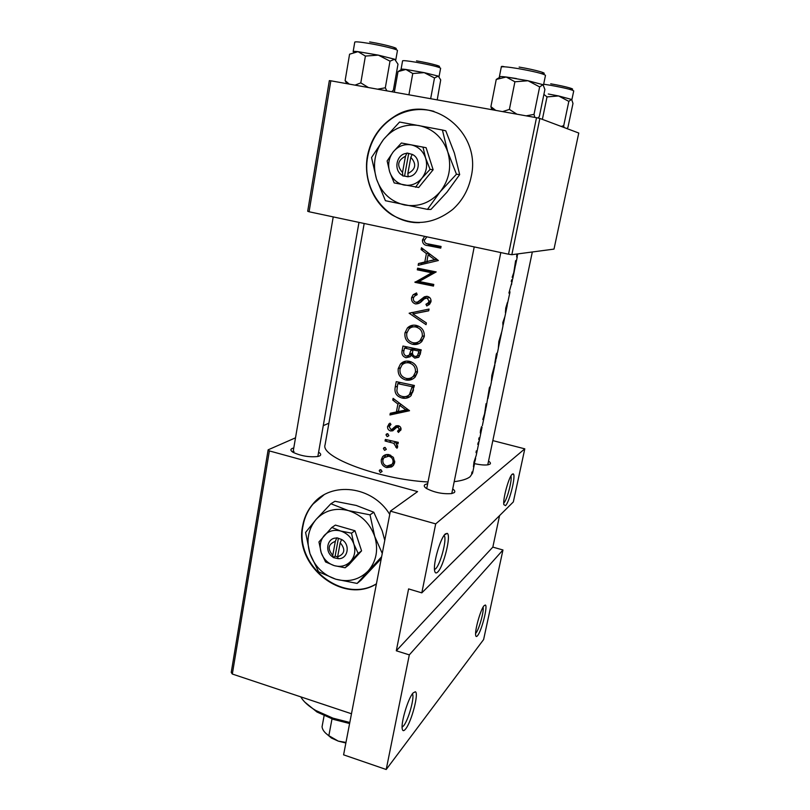 <?xml version="1.0" encoding="UTF-8"?>
<svg xmlns="http://www.w3.org/2000/svg" width="810" height="810" viewBox="0 0 810 810"><rect width="100%" height="100%" fill="white"/><g stroke="black" fill="none" stroke-linecap="round" stroke-linejoin="round"><path stroke-width="1.21" d="M512.254 474.164L513.226 473.88C516.213 474.832 509.52 502.281 505.501 505.622L503.85 504.681C502.656 499.284 508.933 476.503 512.254 474.164M503.739 503.04L503.83 502.959C506.989 500.388 512.477 479.459 510.897 476.017M484.015 605.738L485.342 605.009C488.035 605.748 481.697 630.798 477.606 635.597C476.574 636.913 475.926 636.812 475.673 635.313C474.64 630.555 480.603 609.434 484.015 605.738M475.602 633.43L475.986 632.995C479.145 629.329 484.269 610.629 483.074 607.156M445.389 533.891L447.201 533.355C451.494 534.883 443.515 567.03 437.602 572.133C436.013 573.622 435.01 573.095 434.585 570.534C433.097 563.011 440.66 537.415 445.389 533.891M434.484 569.531L435.557 568.853C440.235 564.884 446.887 540.199 444.427 535.947L444.082 535.42M412.938 693.097L415.338 691.74C419.104 692.864 411.531 721.882 405.638 728.96C403.765 731.308 402.621 731.207 402.195 728.646C400.96 722.176 408.149 698.443 412.938 693.097M402.104 727.157L403.653 725.77C408.341 720.201 414.659 697.633 412.533 694.089L412.391 693.826M389.752 514.421C372.509 485.828 331.087 480.927 312.721 504.235C307.486 510.462 304.125 517.722 302.636 526.024C293.807 565.836 342.822 604.989 376.407 583.929M323.838 494.961L313.116 504.002C307.881 510.219 304.519 517.479 303.031 525.781C294.253 565.39 342.822 604.473 376.427 583.808M488.521 461.163C490.394 462.348 490.89 463.33 490.02 464.089L488.187 464.778C484.815 465.304 480.259 464.92 474.518 463.624M452.709 488.957C454.845 490.414 455.341 491.64 454.228 492.622L451.585 493.584C442.746 494.232 434.393 492.531 426.516 488.491C424.177 486.921 423.65 485.646 424.936 484.643L427.255 483.793M318.603 452.193C321.013 453.721 321.347 454.977 319.596 455.939L317.884 456.496C309.197 457.397 300.905 455.99 292.997 452.274C290.537 450.684 290.253 449.418 292.157 448.467L293.767 447.96M471.167 176.782C482.031 131.291 430.434 92.036 393.852 116.832C379.536 125.995 370.707 139.178 367.365 156.401C363.366 179.253 373.542 203.32 392.08 214.964C413.029 226.516 433.269 224.653 452.8 209.365C462.328 200.738 468.453 189.874 471.167 176.782M433.937 111.345C420.015 107.689 406.772 109.552 394.207 116.924C379.9 126.066 371.081 139.249 367.74 156.452C361.047 189.894 387.494 223.884 419.55 222.628M438.372 260.516L421.453 247.749L421.109 249.571L426.404 253.601L424.815 262.005L418.486 263.533L418.142 265.336L438.372 260.516M416.542 292.947L413.13 294.739L411.581 297.655C411.227 300.814 412.513 302.899 415.449 303.912C418.082 303.993 420.329 302.97 422.172 300.844L424.501 298.758L427.153 298.029L429.037 301.178L428.125 302.899L425.928 304.276L426.809 305.977L429.604 304.256L430.971 301.735C431.274 298.951 430.08 297.169 427.386 296.379L424.339 296.835L417.687 302.008L415.783 302.282C413.89 301.563 413.09 300.145 413.404 298.06L414.447 296.187L417.17 294.688L416.542 292.947M424.248 336.687C424.663 330.804 421.959 327.027 416.127 325.357C412.746 324.719 409.84 325.59 407.42 327.939L404.959 332.849C404.382 338.762 406.934 342.589 412.614 344.321C416.158 344.999 419.226 344.068 421.818 341.536L424.248 336.687M417.373 372.489C417.778 366.687 415.084 362.951 409.303 361.29C405.82 360.632 402.874 361.533 400.464 363.994L398.226 368.611C397.659 374.463 400.191 378.25 405.83 379.991C409.465 380.68 412.574 379.708 415.155 377.065L417.373 372.489M386.279 449.267L385.115 447.484L383.403 448.568L384.568 450.36L386.279 449.267M382.087 471.481L380.923 469.709L379.222 470.772L380.386 472.554L382.087 471.481M398.307 442.351L385.358 439.445L385.064 440.994L393.721 443.293L396.94 448.284L397.659 447.029L396.06 443.505L398.014 443.9L398.307 442.351M398.469 432.459L400.99 429.594C401.152 427.538 400.201 426.222 398.115 425.665L395.979 425.807L392.091 429.229L390.784 429.371L389.154 426.647L390.977 424.45L389.985 423.134L387.585 426.354C387.342 428.672 388.324 430.201 390.562 430.95L392.658 430.809L396.606 427.417L397.882 427.234L399.35 429.259L397.538 431.163L398.469 432.459M425.291 236.49L424.582 236.53L422.445 239.962C422.405 243.496 424.248 245.379 427.994 245.622L440.751 248.123L441.065 246.453L428.5 243.982C425.949 243.921 424.531 242.747 424.278 240.438L426.587 237.168L426.111 236.672M409.526 410.741L393.093 398.348L392.769 400.069L397.902 404.038L396.394 411.976L390.288 413.252L389.964 414.963L409.526 410.741M388.881 435.547L387.696 433.755L385.985 434.849L387.16 436.641L388.881 435.547M394.683 462.621L393.407 457.387L389.104 454.653C386.492 454.137 384.335 454.815 382.624 456.688L381.328 459.594C380.913 463.644 382.684 466.317 386.643 467.623L391.594 466.925L393.437 465.385L394.683 462.621M396.242 381.642L395.209 387.109C394.186 392.809 396.495 396.454 402.155 398.044C405.618 398.844 408.604 398.034 411.136 395.604L414.386 385.469L396.242 381.642M421.22 349.849L402.945 346.052L402.033 350.892C401.466 354.294 402.783 356.572 405.992 357.726L410.376 356.481L411.277 355.266L414.811 358.131L419.064 356.876L421.22 349.849M429.047 309.066L409.121 313.227L426.05 324.668L426.384 322.927L412.928 313.936L428.713 310.817L429.047 309.066M417.606 268.171L417.302 269.831L431.76 272.788L414.943 282.336L433.461 286.082L433.775 284.432L419.084 281.505L436.185 271.917L417.606 268.171M481.96 427.123L480.684 431.791L481.535 426.637L480.502 430.414L480.391 433.249L482.061 427.153L479.317 440.448L477.677 444.255L478.791 442.898L476.229 455.372L473.971 462.065L473.445 466.773L474.518 463.654L472.564 473.121L470.063 476.766C467.076 479.095 461.791 480.735 454.197 481.677M427.619 481.96C379.039 479.247 320.031 457.032 325.073 444.822L364.186 223.489M517.884 253.894L517.337 255.555L516.699 255.373M516.912 254.016L516.648 256.962L517.256 255.585M515.322 266.085L515.616 260.617L513.783 272.626L512.163 277.303L514.289 271.249L512.669 279.096L511.606 279.997L511.282 281.566L512.345 280.655L511.555 280.24M511.535 284.593L511.728 283.642M512.264 280.392L512.365 279.572M512.345 280.655L508.913 293.078L509.915 292.42L509.844 291.468M509.915 292.42L506.037 310.26L507.404 302.505L505.734 308.114L505.41 312.609L507.121 305.947L504.913 316.589L502.818 322.542L502.949 326.136L501.846 331.442L498.828 341.547L498.302 348.614L497.522 352.391L496.338 353.95L494.819 363.184L495.811 360.663L491.802 375.556L491.356 382.199L490.587 385.925L489.351 387.777L486.283 406.742L486.061 403.674L484.481 414.406L482.8 419.479L485.261 411.632M503.061 325.306L504.731 317.409M482.355 425.675L485.109 412.442M479.014 441.916L479.226 440.782M472.291 472.078L471.673 473.739L471.946 471.987M476.644 450.978L476.037 452.628L476.3 450.886M479.338 437.937L478.73 439.577L478.993 437.845M486.051 407.531L486.283 406.742M494.424 366.819L494.859 365.249M501.43 332.961L501.846 331.442M507.121 305.947L507.222 305.431M514.289 271.249L514.451 270.398M409.313 654.875L502.959 549.98L483.61 639.556L386.208 769.5L409.313 654.875L396.303 650.784L492.834 547.115L502.959 549.98M269.376 450.917L232.328 674.042L231.235 672.442L268.14 449.823L269.376 450.917L417.575 491.609L390.38 511.14L435.699 523.878L524.799 448.841L513.327 501.937L421.808 592.859L435.699 523.878M232.328 674.042L351.479 713.762M539.865 118.422L578.765 133.032L553.999 249.105L511.849 254.694L508.528 254.208L536.503 117.703L539.865 118.422L511.849 254.694M309.086 211.764L307.689 211.258L329.336 80.635L330.834 80.797L309.086 211.764L508.528 254.208M330.834 80.797L536.503 117.703M268.14 449.823L295.498 437.825M323.261 425.665L328.89 423.195M390.38 511.14L343.592 754.839L386.208 769.5M492.834 440.61L524.799 448.841M426.88 487.742L474.214 246.908M294.02 451.464L293.058 452.304M421.808 592.859L408.594 588.91L396.303 650.784M492.834 547.115L499.567 515.606M475.379 459.472L473.82 465.315L475.379 459.472M478.173 442.584L478.791 442.746M480.219 432.165L480.765 432.307M485.433 410.832L486.051 407.369L485.433 410.832M489.108 388.952L490.323 386.643M490.273 387.423L487.914 398.581L489.341 389.013M494.535 366.839L491.69 380.599L492.126 375.243L494.515 366.92M497.158 353.17L496.186 358.84L497.208 353.899M496.398 353.899L497.158 354.081M497.056 354.355L495.305 361.766L496.317 355.246L497.056 354.355L496.287 354.173M501.511 333.052L498.423 347.774L499.142 341.283L501.501 333.113M514.644 269.558L515.393 265.417L514.644 269.558M440.863 247.536L430.88 245.4L426.394 243.466M424.46 239.841L422.445 239.962M409.111 410.204L393.225 413.383L389.964 414.963M393.225 413.383L393.376 412.614M398.5 410.964L396.394 411.976M400.505 404.858L400.646 404.129M399.512 403.289L397.902 404.038M394.369 399.35L392.769 400.069M405.921 409.911L398.388 411.561L399.573 405.294L405.921 409.911L407.551 409.121M401.193 404.534L399.573 405.294M400.737 430.353L400.312 429.685L397.538 431.163M400.312 429.685L401.041 429.239M401.001 428.389L399.35 429.259M399.644 426.313L397.882 427.234M399.219 426.05L396.606 427.417M393.174 430.545L392.658 430.809M394.48 429.411L390.562 430.95M393.711 429.3L392.728 428.895M390.055 425.098L387.585 426.354M393.63 427.791L396.657 426.222L395.189 427.619L392.091 429.229M396.657 426.222L393.792 427.609M388.82 435.76L387.16 436.641M387.919 433.826L385.985 434.849M398.156 442.321L396.06 443.505M397.659 446.026L395.695 447.15M397.548 445.571L396.08 446.401M396.191 441.916L393.721 443.293M387.129 439.881L385.064 440.994M382.077 471.511L380.386 472.554M380.963 469.719L379.222 470.772M393.093 465.78L390.025 465.861M389.083 466.145L386.643 467.623M383.464 458.359L381.328 459.594M384.831 456.87L386.046 454.623M393.052 462.277L392.111 464.343L386.917 466.084C383.91 465.112 382.563 463.067 382.877 459.969L383.889 457.731L388.8 456.192C391.868 457.144 393.285 459.179 393.052 462.277L394.804 461.224M392.101 464.363L394.602 462.966M390.592 455.139L388.8 456.192M388.83 454.592L387.129 455.858M386.248 449.418L384.568 450.36M385.266 447.535L383.403 448.568M398.935 383.14L399.097 382.3M409.749 396.829L405.01 396.748L402.155 398.044M397.74 383.646L412.148 386.694L409.475 394.521C407.531 396.434 405.192 397.082 402.459 396.475C399.34 395.817 397.467 393.933 396.849 390.815L397.74 383.646L400.312 382.573M414.335 385.732L412.148 386.694M414.345 385.671L410.63 384.75M408.615 395.32L411.855 393.437L412.675 392.202L410.356 393.255M412.675 392.202L413.535 389.812M412.908 378.888L408.655 378.827L405.83 379.991M408.655 378.827L407.845 378.594M400.332 367.821L398.226 368.611M402.378 364.662L405.699 361.169M415.429 372.205L413.444 376.093C411.44 378.169 409.009 378.938 406.134 378.402C401.527 376.944 399.492 373.795 400.039 368.965L401.922 365.097C403.846 363.113 406.195 362.374 408.999 362.89C413.687 364.298 415.824 367.406 415.429 372.205L417.525 371.355M411.956 377.359L415.773 375.131L417.423 372.205M411.45 361.969L408.999 362.89M410.599 361.645L406.448 362.748M418.547 357.342L414.811 358.131M417.282 357.22L415.793 356.582M412.847 354.709L411.277 355.266M410.062 356.785L405.992 357.726M409.009 356.643L407.673 356.106M404.048 350.214L402.033 350.892M405.638 347.672L405.82 346.7M418.972 351.094L417.464 355.823L415.084 356.522C412.735 355.448 411.976 353.606 412.806 350.983L413.009 349.9L418.972 351.094L421.129 350.325M420.714 352.502L418.557 353.271M417.869 355.681L419.772 354.983L420.461 353.757M421.139 350.274L415.712 348.968L413.009 349.9M411.136 349.515L409.232 355.175L406.296 356.117C403.957 354.952 403.198 353.028 404.018 350.355L404.453 348.067L411.136 349.515L413.961 348.553L410.133 347.632M413.748 349.647L413.961 348.553M412.553 353.018L410.083 353.889M409.475 355.084L412.563 353.555M407.481 347.055L404.453 348.067M419.033 343.561L415.408 343.399L412.614 344.321M415.408 343.399L413.707 342.832M407.015 332.242L404.959 332.849M409.374 328.617L413.151 325.175M422.293 336.403L420.127 340.514C418.122 342.498 415.722 343.227 412.928 342.711C408.281 341.253 406.225 338.084 406.782 333.193L408.858 329.093C410.781 327.179 413.1 326.481 415.824 326.987C420.542 328.394 422.699 331.533 422.293 336.403L424.389 335.735M418.233 341.972L422.445 339.755L424.268 336.575M413.758 326.815L418.598 326.187L415.824 326.987M428.733 310.696L412.928 313.936M413.971 313.673L412.3 312.437L409.121 313.227M413.677 297.219L411.581 297.655M415.206 295.589L416.796 293.655M419.185 301.674L417.687 302.008M420.603 301.36L426.88 296.308M426.829 296.298L424.339 296.835M428.834 304.884L428.308 303.72L425.928 304.276M428.308 303.72L431.021 301.34M431.062 300.712L429.037 301.178M429.725 297.574L427.153 298.029M429.523 297.513L427.366 297.989M418.942 303.315L415.449 303.912M418.446 303.234L416.593 302.322M433.613 285.282L418.082 281.799L434.13 272.423L420.43 269.396L417.302 269.831M420.43 269.396L420.542 268.798M418.082 281.799L414.943 282.336M418.152 281.424L415.014 281.961M434.13 272.423L431.76 272.788M421.342 264.566L421.605 263.149L418.486 263.533M421.605 263.149L427.71 261.66L424.815 262.005M429.017 254.796L429.239 253.631M428.865 253.358L426.404 253.601M423.549 249.358L421.109 249.571M434.656 259.666L426.87 261.519L428.125 254.887L434.656 259.666L436.985 259.392L435.324 258.076M436.985 259.392L426.87 261.519M430.586 254.634L428.125 254.887M349.606 723.522L333.507 719.412L316.973 712.01L304.722 702.027M300.743 696.843C303.548 701.632 308.549 706.168 315.748 710.461L333.042 718.187L349.809 722.469M542.376 119.364L547.013 96.896L558.606 95.955L548.289 94.001M564.023 127.494L563.709 125.732L561.158 126.421M563.709 125.732L568.833 101.382L571.587 99.276L572.984 103.447L567.942 127.352L567.01 128.618M543.662 84.199L550.101 85.222C564.195 87.774 572.073 89.667 573.733 90.912L571.911 99.539L558.606 95.955L568.833 101.382M543.895 94.395L547.013 96.896M543.095 84.716L528.039 80.747L506.209 77.011L514.907 81.78L528.039 80.747L539.642 86.913L543.024 84.675L544.897 89.515L539.369 116.427L538.042 118.037M534.813 117.399L534.023 114.382L526.146 115.85M534.023 114.382L539.642 86.913M516.932 114.19L509.389 109.421L514.907 81.78M509.389 109.421L502.595 111.618M496.246 79.441L506.209 77.011C500.539 76.353 498.413 76.413 499.841 77.213L496.246 79.441L490.9 106.667L491.903 109.704M495.75 110.393L490.9 106.667M506.098 77.001L516.415 78.55M368.408 87.541L360.804 82.873L355.053 85.141M391.686 91.712L393.356 90.285L397.993 64.172L394.652 59.231L378.341 55.131L390.005 61.155L394.652 59.231L395.746 59.98L394.723 59.262M386.836 90.841L385.317 87.794L390.005 61.155M385.317 87.794L377.571 89.181M365.401 56.072L378.341 55.131L358.02 51.648L365.401 56.072L360.804 82.873M349.252 84.098L345.121 80.605L349.576 54.199L358.02 51.648C353.859 51.192 352.38 51.293 353.595 51.951M345.121 80.605L346.832 83.663M437.218 99.883L440.711 79.906L438.271 76.11L424.217 72.637L434.494 77.962L438.271 76.11L439.04 76.646L438.332 76.13M430.657 98.709L434.494 77.962M412.756 73.518L424.217 72.637L405.891 69.457L412.756 73.518L408.908 94.81M394.349 92.188L398.014 71.604L405.891 69.457C401.922 68.972 400.413 69.002 401.385 69.538M401.152 69.701L398.014 71.604M332.009 718.895L328.85 735.683L338.236 741.11L345.971 742.426M324.111 715.716L322.056 726.752C322.37 729.83 324.638 732.807 328.85 735.683M345.86 743.003L338.236 741.11L331.401 738.021L325.62 733.121M335.32 541.353L332.768 555.356L333.214 557.543L338.114 558.667C347.946 559.508 350.781 544.29 341.628 539.5L336.818 537.769L335.32 541.353C328.141 544.168 327.291 548.836 332.768 555.356M336.757 538.083C326.916 537.344 324.202 552.471 333.264 557.229M345.111 567.78L358.182 553.433L361.574 550.851L354.962 530.742L335.401 525.093L331.827 527.472L318.958 541.92L321.205 552.693L325.579 561.958L334.287 565.643L345.111 567.78L348.583 565.107L361.574 550.851M358.182 553.433L353.849 544.047L351.52 533.172L354.962 530.742M351.52 533.172L340.615 531.016L331.827 527.472M382.259 553.443L374.726 536.433L370.018 514.846L348.341 510.583L330.885 503.749L316.022 519.514L305.583 532.433L309.967 553.625C314.644 566.433 323.231 574.948 335.745 579.19C348.462 582.592 359.265 579.838 368.175 570.928C376.417 561.289 378.594 549.788 374.726 536.433C369.927 523.311 361.138 514.694 348.341 510.583C335.431 507.425 324.658 510.401 316.022 519.514C308.094 529.234 306.079 540.604 309.967 553.625L318.634 571.83L335.745 579.19L357.119 583.423L381.621 556.764M381.267 558.616L360.946 580.254L357.119 583.423M370.018 514.846L373.785 512.234L382.188 530.833L384.77 540.341M330.885 503.749L334.945 501.268L356.238 505.45L373.785 512.234M321.205 552.693C323.575 559.194 327.939 563.507 334.287 565.643C340.726 567.334 346.164 565.917 350.619 561.401C354.74 556.531 355.813 550.749 353.849 544.047C351.439 537.455 347.034 533.122 340.615 531.016C334.125 529.386 328.688 530.864 324.304 535.43C320.274 540.321 319.241 546.072 321.205 552.693M338.114 558.667L337.628 556.804L340.2 542.771L341.628 539.5M337.628 556.804C344.847 554.01 345.698 549.332 340.2 542.771M338.408 538.235L335.137 556.146L337.659 556.885M335.137 556.146L333.214 557.543M405.476 156.249L402.519 172.489L402.793 175.932L408.179 176.62C418.962 176.408 422.253 158.76 412.25 154.406L406.974 153.009L405.476 156.249C397.558 160.309 396.576 165.726 402.519 172.489M406.914 153.373C396.11 153.708 392.971 171.224 402.864 175.567M415.56 187.242L421.878 178.251L430.08 169.381L433.137 169.766L426.1 147.693L401.406 142.995L393.265 151.845L387.129 160.947L389.671 171.841L394.176 182.928L418.709 187.474L433.137 169.766M430.08 169.381L425.625 158.112L422.982 147.126L426.1 147.693M422.982 147.126L401.406 142.995M456.445 174.221L447.738 151.834L442.412 130.015L399.573 122.037L383.494 139.533L371.537 157.555L376.488 178.98C381.469 192.952 390.805 201.609 404.474 204.97C418.375 207.34 430.272 202.945 440.154 191.798C449.317 179.881 451.848 166.556 447.738 151.834C442.614 137.487 433.056 128.729 419.053 125.57C404.909 123.515 393.052 128.172 383.494 139.533C374.706 151.51 372.367 164.663 376.488 178.98L385.418 200.708L427.488 209.375L440.154 191.798L456.445 174.221L459.675 174.616L446.897 192.253L430.94 209.446L427.488 209.375M442.412 130.015L445.783 130.835L454.39 153.049L459.675 174.616M389.671 171.841C392.202 178.949 396.951 183.333 403.886 185.004C410.943 186.158 416.937 183.91 421.878 178.251C426.455 172.216 427.7 165.503 425.625 158.112C423.053 150.913 418.254 146.499 411.227 144.879C404.109 143.805 398.125 146.124 393.265 151.845C388.78 157.889 387.585 164.552 389.671 171.841M408.179 176.62L407.845 173.542L410.822 157.282L412.25 154.406M407.845 173.542C415.803 169.503 416.796 164.086 410.822 157.282M408.716 153.343L404.554 176.104L408.139 176.823M404.554 176.104L402.793 175.932M430.88 245.4L427.994 245.622M391.412 440.873L389.326 442.017M397.244 386.248L395.209 387.109M414.092 386.967L411.915 387.929M413.758 349.606L410.933 350.578M423.984 298.718L421.24 299.315M550.719 83.825C566.392 86.457 578.988 90.173 569.146 89.191M543.49 85.06L545.484 75.34C543.54 73.771 534.509 71.533 518.4 68.627C507.809 66.906 502.109 66.379 501.289 67.058L499.375 76.768M519.129 67.078C535.997 69.852 550.719 74.216 541.353 73.568M395.786 59.889L397.457 50.483C398.186 49.592 382.269 45.623 368.813 43.396C360.015 41.948 355.327 41.523 354.77 42.11L353.17 51.546M369.664 41.917C386.583 44.702 403.37 49.602 393.184 48.691M439.071 76.575L440.63 68.192C438.585 66.855 430.302 64.861 415.783 62.208C407.531 60.831 403.137 60.375 402.58 60.841L401.082 69.245M416.502 60.871C432.216 63.514 446.452 67.645 435.932 66.45M511.707 474.771L513.226 473.88M484.005 605.758L485.342 605.009M444.447 534.924L447.201 533.355M413.029 692.995L415.338 691.74M444.427 535.947L443.829 535.785M478.345 445.125L478.609 443.88M481.666 429.057L481.94 427.741M503.283 324.496L504.579 318.239M515.535 265.234L517.286 256.75M398.915 430.15L401.051 429.006M388.628 424.187L390.187 423.397M386.289 434.2L387.22 433.714M379.495 470.164L380.295 469.678M382.624 456.678L385.904 454.795M392.111 464.343L394.642 462.814M383.697 447.94L384.578 447.454M409.475 394.521L411.855 393.437M400.464 363.994L403.653 362.819M413.444 376.093L415.773 375.131M417.464 355.823L419.772 354.983M409.232 355.175L412.108 354.152M407.42 327.939L410.569 327.048M420.127 340.514L422.445 339.755M413.13 294.739L416.269 294.101M428.125 302.899L430.343 302.383M475.136 460.667L475.612 458.349M316.973 712.01L315.748 710.461M317.844 456.506L358.982 222.385M293.038 452.294L333.224 216.898M504.691 66.815C502.17 66.157 501.036 66.238 501.289 67.058M492.763 109.856L490.981 106.991M500.813 252.558L451.777 493.553M347.632 83.805L346.477 82.013M487.752 464.849L532.322 251.981M331.401 738.021L330.662 737.07"/></g></svg>
